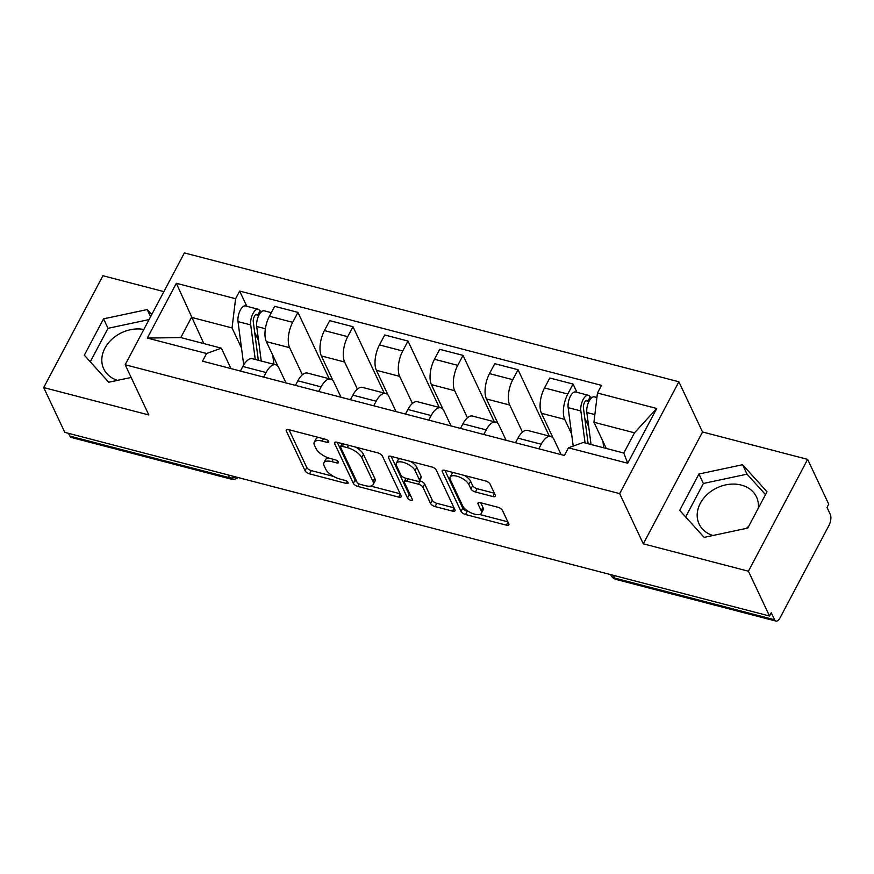 <?xml version="1.0" encoding="UTF-8"?>
<svg xmlns="http://www.w3.org/2000/svg" width="874" height="874" viewBox="0 0 874 874"><rect width="100%" height="100%" fill="white"/><g stroke="black" fill="none" stroke-linecap="round" stroke-linejoin="round"><path stroke-width="1.31" d="M328.679 441.436A2.797 1.18 -152.1 0 0 325.521 439.251L288.737 429.669A3.988 1.682 -152.1 0 0 286.246 430.008A3.988 1.682 -152.1 0 0 286.322 430.98L305.048 470.758A3.988 1.682 -152.1 0 0 309.56 473.861L346.344 483.453A2.797 1.18 -152.1 0 0 348.081 483.213A2.797 1.18 -152.1 0 0 348.038 482.535A2.797 1.18 -152.1 0 0 344.88 480.361L340.128 479.116A12.771 5.375 -152.1 0 1 325.718 469.163L324.156 465.842A12.771 5.375 -152.1 0 1 323.937 462.75A12.771 5.375 -152.1 0 1 331.901 461.658L336.665 462.903A2.797 1.18 -152.1 0 0 338.402 462.663A2.797 1.18 -152.1 0 0 338.358 461.985A2.797 1.18 -152.1 0 0 335.201 459.8L330.438 458.566A12.771 5.375 -152.1 0 1 316.038 448.602L314.476 445.292A12.771 5.375 -152.1 0 1 314.258 442.2A12.771 5.375 -152.1 0 1 322.222 441.108L326.985 442.342A2.797 1.18 -152.1 0 0 328.722 442.113A2.797 1.18 -152.1 0 0 328.679 441.436M117.509 380.365A31.726 25.095 154.8 0 1 103.733 368.872A31.726 25.095 154.8 0 1 111.053 340.052A31.726 25.095 154.8 0 1 143.849 329.465M712.889 535.511A31.726 25.095 154.8 0 1 699.113 524.029A31.726 25.095 154.8 0 1 707.252 494.422A31.726 25.095 154.8 0 1 741.283 485.07A31.726 25.095 154.8 0 1 756.513 496.989A31.726 25.095 154.8 0 1 758.315 508.187M492.892 496.541A3.988 1.682 -152.1 0 0 495.383 496.192A3.988 1.682 -152.1 0 0 495.318 495.23L490.063 484.076A3.988 1.682 -152.1 0 0 485.562 480.962L444.702 470.31A3.988 1.682 -152.1 0 0 442.222 470.649A3.988 1.682 -152.1 0 0 442.288 471.621L461.024 511.399A3.988 1.682 -152.1 0 0 465.525 514.513L506.374 525.154A3.988 1.682 -152.1 0 0 508.865 524.815A3.988 1.682 -152.1 0 0 508.799 523.854L502.452 510.372A3.988 1.682 -152.1 0 0 497.951 507.259L480.46 502.703A3.988 1.682 -152.1 0 0 477.98 503.042A3.988 1.682 -152.1 0 0 478.045 504.003L481.192 510.689A10.685 4.501 -152.1 0 1 481.366 513.278A10.685 4.501 -152.1 0 1 472.277 513.388A10.685 4.501 -152.1 0 1 462.663 505.871L450.329 479.684A10.685 4.501 -152.1 0 1 450.154 477.095A10.685 4.501 -152.1 0 1 459.243 476.986A10.685 4.501 -152.1 0 1 468.857 484.502L470.911 488.872A3.988 1.682 -152.1 0 0 475.412 491.986L492.892 496.541L494.509 493.504M619.666 493.624L643.308 543.825L748.417 571.214L769.524 616.017L64.807 432.368L43.7 387.564L148.809 414.953L125.157 364.753L619.666 493.624L678.88 381.774L184.381 252.914L125.157 364.753M382.386 456.01A3.988 1.682 -152.1 0 0 377.885 452.896L337.036 442.255A3.988 1.682 -152.1 0 0 334.545 442.594A3.988 1.682 -152.1 0 0 334.611 443.566L353.347 483.344A3.988 1.682 -152.1 0 0 357.848 486.447L398.708 497.098A3.988 1.682 -152.1 0 0 401.188 496.76A3.988 1.682 -152.1 0 0 401.122 495.787L382.386 456.01M390.875 456.283L431.723 466.935A3.988 1.682 -152.1 0 1 436.224 470.037L454.961 509.815A3.988 1.682 -152.1 0 1 455.026 510.787A3.988 1.682 -152.1 0 1 452.535 511.126L435.055 506.57A3.988 1.682 -152.1 0 1 430.554 503.457L422.961 487.331A3.988 1.682 -152.1 0 0 418.449 484.218L406.858 481.192A3.988 1.682 -152.1 0 0 404.367 481.53A3.988 1.682 -152.1 0 0 404.433 482.503L412.342 499.294A2.797 1.18 -152.1 0 1 412.386 499.972A2.797 1.18 -152.1 0 1 410.015 500.004A2.797 1.18 -152.1 0 1 407.502 498.027L388.449 457.594A3.988 1.682 -152.1 0 1 388.384 456.621A3.988 1.682 -152.1 0 1 390.875 456.283M748.756 526.224A31.726 25.095 154.8 0 1 746.243 528.409M748.417 571.214L807.642 459.374L828.738 504.178L827.012 507.433L830.3 514.415A8.139 3.616 104.6 0 1 828.967 525.438L780.111 617.721A8.139 3.616 104.6 0 1 775.937 621.086L616.159 579.451A8.139 3.616 -75.4 0 1 614.761 578.096L774.539 619.742A8.139 3.616 104.6 0 0 775.937 621.086M163.886 291.61L102.913 275.725L43.7 387.564M807.642 459.374L702.532 431.985L678.88 381.774M769.524 616.017L771.25 612.761L774.539 619.742M228.3 474.975L229.589 477.728A8.139 3.616 -75.4 0 0 230.998 479.083L71.22 437.437A8.139 3.616 -75.4 0 1 69.811 436.093L229.589 477.728A8.139 6.435 -25.2 0 0 235.925 476.964M68.522 433.34L69.811 436.093M263.675 377.098L266.1 372.543A18.715 8.303 -75.4 0 1 275.692 364.786L252.411 358.722A18.715 8.303 104.6 0 0 242.819 366.468L240.405 371.035M302.382 374.771L289.622 347.677A18.715 8.303 -75.4 0 1 292.681 322.32L269.411 316.257A18.715 8.303 104.6 0 0 266.341 341.614L278.03 366.424M269.411 316.257L274.676 306.315L297.947 312.379L329.203 378.737M275.692 364.786A18.715 8.303 -75.4 0 1 278.915 367.899L285.995 382.921M292.681 322.32L297.947 312.379M318.704 391.443L321.119 386.876A18.715 8.303 -75.4 0 1 330.722 379.13L307.44 373.056A18.715 8.303 104.6 0 0 297.837 380.813L295.423 385.379M384.221 393.071L352.976 326.712L329.695 320.649L324.429 330.591A18.715 8.303 104.6 0 0 321.37 355.947L333.049 380.758M330.722 379.13A18.715 8.303 -75.4 0 1 333.944 382.233L341.013 397.255M357.4 389.105L344.64 362.022A18.715 8.303 -75.4 0 1 347.71 336.665L352.976 326.712M373.722 405.776L376.148 401.221A18.715 8.303 -75.4 0 1 385.74 393.464L362.459 387.401A18.715 8.303 104.6 0 0 352.867 395.146L350.452 399.713M439.251 407.404L407.994 341.057L384.713 334.993L379.447 344.935A18.715 8.303 104.6 0 0 376.388 370.292L388.078 395.103M385.74 393.464A18.715 8.303 -75.4 0 1 388.963 396.577L396.042 411.599M412.43 403.449L399.669 376.355A18.715 8.303 -75.4 0 1 402.728 350.998L407.994 341.057M428.752 420.121L431.166 415.554A18.715 8.303 -75.4 0 1 440.758 407.808L417.488 401.734A18.715 8.303 104.6 0 0 407.885 409.491L405.47 414.058M494.269 421.749L463.023 355.39L439.742 349.327L434.476 359.269A18.715 8.303 104.6 0 0 431.406 384.626L443.096 409.436M440.758 407.808A18.715 8.303 -75.4 0 1 443.981 410.911L451.06 425.933M467.448 417.783L454.688 390.7A18.715 8.303 -75.4 0 1 457.757 365.343L463.023 355.39M483.77 434.454L486.195 429.888A18.715 8.303 -75.4 0 1 495.787 422.142L472.506 416.079A18.715 8.303 104.6 0 0 462.914 423.824L460.5 428.391M549.298 436.082L518.042 369.735L494.76 363.671L489.495 373.613A18.715 8.303 104.6 0 0 486.436 398.97L498.114 423.781M495.787 422.142A18.715 8.303 -75.4 0 1 499.01 425.256L506.09 440.278M522.477 432.127L509.717 405.033A18.715 8.303 -75.4 0 1 512.776 379.677L518.042 369.735M538.799 448.799L541.214 444.232A18.715 8.303 -75.4 0 1 550.806 436.487L527.535 430.412A18.715 8.303 104.6 0 0 517.932 438.169L515.518 442.736M576.949 392.317L573.071 384.068L549.79 378.005L544.524 387.947A18.715 8.303 104.6 0 0 541.454 413.304L553.144 438.114M550.806 436.487A18.715 8.303 -75.4 0 1 554.029 439.589L561.108 454.611M571.618 433.985L564.735 419.378A18.715 8.303 -75.4 0 1 567.805 394.021L573.071 384.068M241.475 347.95L232.047 327.936L191.493 317.371L180.787 337.582L221.351 348.158L230.965 368.577M203.839 343.591L176.33 283.285L235.587 298.722L232.047 327.936M221.351 348.158L206.581 353.5L147.324 338.063L176.33 283.285M597.466 393.027L656.724 408.475L627.718 463.253L568.461 447.805L583.231 442.463L623.796 453.027L634.502 432.816L593.938 422.24L597.466 393.027L601.52 385.368L239.64 291.064L235.587 298.722M206.581 353.5L202.517 361.17L564.407 455.474L568.461 447.805M151.737 314.564L147.214 309.56L103.558 318.857L84.319 355.194L108.737 382.222L131.144 377.459M643.308 543.825L702.532 431.985M767.011 491.756L742.594 464.717L698.938 474.014L679.699 510.35L704.116 537.379L747.773 528.082L767.011 491.756M593.938 422.24L606.283 448.471M246.807 306.293L239.64 291.064M147.324 338.063L180.787 337.582M623.796 453.027L627.718 463.253M634.502 432.816L656.724 408.475M149.083 319.567L108.015 328.318L90.284 361.792M150.59 316.727L147.214 309.56M108.015 328.318L103.558 318.857M765.504 494.608L747.051 474.167L703.395 483.464L685.664 516.949M747.051 474.167L742.594 464.717M703.395 483.464L698.938 474.014M318.464 437.415A12.771 5.375 -152.1 0 0 315.984 438.945L314.258 442.2M328.384 457.921A12.771 5.375 -152.1 0 0 325.663 459.495L323.937 462.75M288.999 429.735L306.774 467.492A3.988 1.682 -152.1 0 0 311.286 470.605L333.562 476.417M370.707 486.097L400.172 493.766M337.288 442.32L355.073 480.077A3.988 1.682 -152.1 0 0 356.974 482M342.302 446.341A2.797 1.18 -152.1 0 0 340.554 446.581A2.797 1.18 -152.1 0 0 340.609 447.259L357.051 482.175A2.797 1.18 -152.1 0 0 360.208 484.349L365.223 485.66A12.771 5.375 -152.1 0 0 373.187 484.567A12.771 5.375 -152.1 0 0 372.969 481.476L361.727 457.605A12.771 5.375 -152.1 0 0 347.317 447.652L342.302 446.341L343.558 443.959M373.187 484.567L374.913 481.301A12.771 5.375 -152.1 0 0 374.695 478.209L372.969 481.476M355.609 447.095A12.771 5.375 -152.1 0 1 363.453 454.349L374.695 478.209M454.01 507.805L436.782 503.315L435.055 506.57M410.452 461.385A10.685 4.501 -152.1 0 1 416.8 467.328L415.074 470.583A10.685 4.501 -152.1 0 0 405.46 463.067A10.685 4.501 -152.1 0 0 396.37 463.176A10.685 4.501 -152.1 0 0 396.545 465.755L400.893 474.986A3.988 1.682 -152.1 0 0 405.394 478.1L416.996 481.115A3.988 1.682 -152.1 0 0 419.487 480.776L420.176 480.951A3.988 1.682 -152.1 0 1 424.688 484.065L432.28 500.201A3.988 1.682 -152.1 0 0 436.782 503.315M391.126 456.348L409.229 494.771A2.797 1.18 -152.1 0 0 410.966 496.377M400.019 458.664A10.685 4.501 -152.1 0 0 398.096 459.91L396.37 463.176M416.8 467.328L421.148 476.548A3.988 1.682 -152.1 0 1 421.213 477.521L419.487 480.776A3.988 1.682 -152.1 0 0 419.422 479.815L415.074 470.583M464.531 475.478A10.685 4.501 -152.1 0 1 470.583 481.246L472.637 485.605A3.988 1.682 -152.1 0 0 477.138 488.719L494.367 493.209M453.617 472.637A10.685 4.501 -152.1 0 0 451.88 473.839L450.154 477.095M481.366 513.278L483.093 510.012A10.685 4.501 -152.1 0 0 482.918 507.433L481.192 510.689M480.722 502.769L482.918 507.433M444.964 470.376L462.75 508.133A3.988 1.682 -152.1 0 0 467.251 511.246L468.715 511.629M479.64 514.48L507.849 521.833M276.872 363.977L277.069 365.463M261.25 361.028L256.705 326.472A10.171 4.512 -75.4 0 1 258.693 315.656A10.171 4.512 -75.4 0 1 264.221 310.827L271.301 312.673M273.944 364.338L272.754 355.215M258.333 360.263L253.285 321.883A4.883 2.163 -75.4 0 1 254.236 316.694A4.883 2.163 -75.4 0 1 256.89 314.378A4.883 2.163 -75.4 0 1 257.732 315.186L258.78 315.459M258.562 340.609L254.651 332.306M243.77 364.808A24.406 10.838 -75.4 0 1 243.453 362.928L238.012 321.599A10.171 4.512 -75.4 0 1 240 310.783A10.171 4.512 -75.4 0 1 245.528 305.955L258.223 309.265A10.171 4.512 -75.4 0 1 259.971 310.947L261.872 311.439M255.252 359.465L250.707 324.909A10.171 4.512 -75.4 0 1 252.695 314.094A10.171 4.512 -75.4 0 1 258.223 309.265M255.765 314.673L257.732 315.186L259.971 310.947M591.053 444.495L586.836 412.506A10.171 4.512 -75.4 0 1 588.836 401.69A10.171 4.512 -75.4 0 1 594.364 396.862L596.92 397.528M603.748 447.805L602.885 441.25M588.136 443.741L583.417 407.918A4.883 2.163 -75.4 0 1 584.378 402.728A4.883 2.163 -75.4 0 1 587.033 400.412A4.883 2.163 -75.4 0 1 587.874 401.221L588.923 401.494M588.705 426.643L584.793 418.34M585.056 442.932L580.849 410.944A10.171 4.512 -75.4 0 1 582.838 400.128A10.171 4.512 -75.4 0 1 588.366 395.299A10.171 4.512 -75.4 0 1 590.114 396.982L592.004 397.473M573.213 446.09L568.144 407.634A10.171 4.512 -75.4 0 1 570.132 396.818A10.171 4.512 -75.4 0 1 575.671 391.989L588.366 395.299M585.897 400.707L587.874 401.221L590.114 396.982M512.776 379.677L489.495 373.613M457.757 365.343L434.476 359.269M402.728 350.998L379.447 344.935M347.71 336.665L324.429 330.591M567.805 394.021L544.524 387.947M564.735 419.378L541.454 413.304M509.717 405.033L486.436 398.97M486.195 429.888L462.914 423.824M454.688 390.7L431.406 384.626M431.166 415.554L407.885 409.491M399.669 376.355L376.388 370.292M376.148 401.221L352.867 395.146M344.64 362.022L321.37 355.947M321.119 386.876L297.837 380.813M289.622 347.677L266.341 341.614M266.1 372.543L242.819 366.468M541.214 444.232L517.932 438.169M613.461 575.354L614.761 578.096A8.139 6.435 -25.2 0 1 610.85 575.048A8.139 8.139 0 0 0 616.159 579.451M323.478 438.726L322.222 441.108M337.626 461.09L336.665 462.903M333.158 459.276L331.901 461.658M347.306 481.64L346.344 483.453M311.286 470.605L309.56 473.861M306.774 467.492L305.048 470.758M287.087 429.516L286.322 430.98M327.936 440.529L326.985 442.342M400.314 494.061L398.708 497.098M359.17 483.967L357.848 486.447M355.073 480.077L353.347 483.344M335.387 442.102L334.611 443.566M363.453 454.349L361.727 457.605M348.584 445.259L347.317 447.652M454.152 508.089L452.535 511.126M432.28 500.201L430.554 503.457M424.688 484.065L422.961 487.331M420.176 480.951L418.449 484.218M408.114 478.81L406.858 481.192M409.229 494.771L407.502 498.027M389.225 456.141L388.449 457.594M421.148 476.548L419.422 479.815M477.138 488.719L475.412 491.986M472.637 485.605L470.911 488.872M470.583 481.246L468.857 484.502M478.81 502.55L478.045 504.003M507.98 522.117L506.374 525.154M467.251 511.246L465.525 514.513M462.75 508.133L461.024 511.399M443.052 470.168L442.288 471.621M256.705 326.472L265.379 328.733M243.453 362.928L244.796 363.278M238.012 321.599L250.707 324.909M586.836 412.506L594.855 414.593M568.144 407.634L580.849 410.944M230.998 479.083A8.139 8.139 0 0 0 238.143 477.543M342.149 443.588L340.554 446.581M406.093 478.275L404.367 481.53"/></g></svg>
